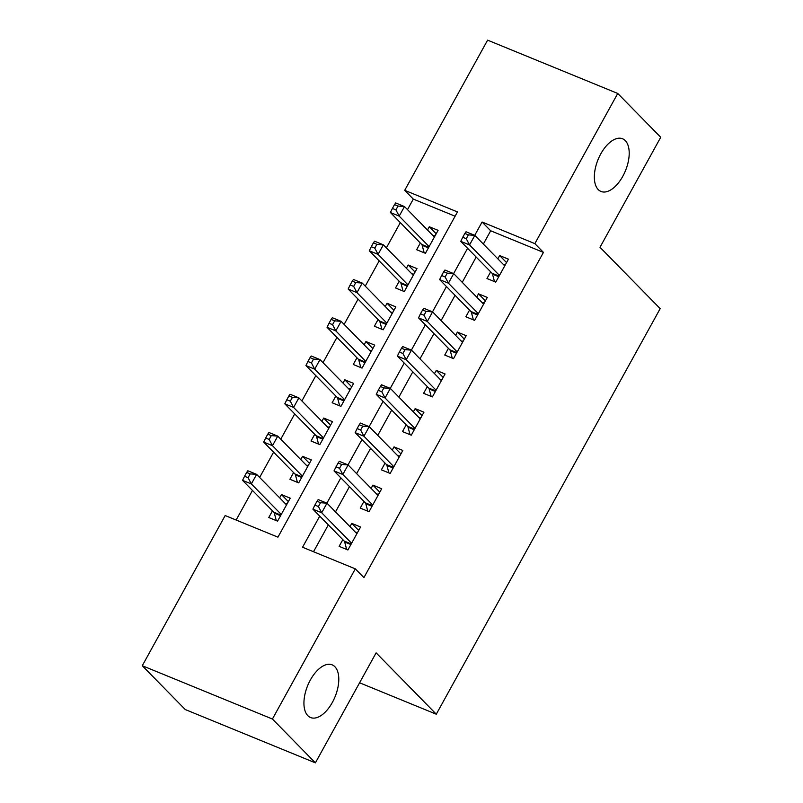 <?xml version="1.0" encoding="UTF-8"?>
<svg xmlns="http://www.w3.org/2000/svg" width="803" height="803" viewBox="0 0 803 803"><rect width="100%" height="100%" fill="white"/><g stroke="black" fill="none" stroke-linecap="round" stroke-linejoin="round"><path stroke-width="1.2" d="M598.255 189.598A28.466 14.795 -67.7 0 1 599.359 156.645A28.466 14.795 -67.7 0 1 622.566 138.768A28.466 14.795 -67.7 0 1 625.296 140.625A28.466 14.795 -67.7 0 1 624.192 173.578A28.466 14.795 -67.7 0 1 600.985 191.455A28.466 14.795 -67.7 0 1 598.255 189.598M307.84 715.684A28.466 14.795 -67.7 0 1 308.944 682.741A28.466 14.795 -67.7 0 1 332.151 664.854A28.466 14.795 -67.7 0 1 334.881 666.711A28.466 14.795 -67.7 0 1 333.777 699.664A28.466 14.795 -67.7 0 1 310.57 717.541A28.466 14.795 -67.7 0 1 307.84 715.684M617.748 93.459L660.728 137.283L600.002 247.284L660.176 308.633L436.29 714.198L376.115 652.849L315.388 762.85L185.252 709.541L142.272 665.717L225.171 515.546L277.938 537.157L457.469 211.932L404.702 190.321L487.612 40.15L617.748 93.459L534.848 243.63L482.081 222.019L474.744 235.329M455.1 216.218L413.304 199.094L407.492 209.613M400.316 222.612L386.373 247.876M379.197 260.875L365.245 286.139M358.078 299.138L344.126 324.402M336.949 337.401L323.007 362.665M315.83 375.663L301.888 400.928M294.711 413.916L280.759 439.181M273.592 452.179L259.64 477.444M252.463 490.442L236.132 520.033M413.304 199.094L404.702 190.321M490.663 271.826L486.969 278.521L495.762 282.124L508.44 259.168L499.647 255.565L497.84 258.837M469.544 310.088L465.85 316.784L474.643 320.387L487.311 297.431L478.518 293.828L476.721 297.09M448.425 348.351L444.732 355.046L453.524 358.65L466.192 335.694L457.399 332.091L455.602 335.353M427.306 386.614L423.603 393.309L432.395 396.913L445.073 373.957L436.28 370.354L434.473 373.616M406.177 424.877L402.484 431.572L411.277 435.176L423.954 412.21L415.161 408.617L413.354 411.879M385.059 463.13L381.365 469.835L390.158 473.429L402.825 450.473L394.032 446.869L392.235 450.142M363.94 501.393L360.246 508.088L369.039 511.692L381.706 488.736L372.913 485.132L371.116 488.395M288.347 501.614L281.451 494.578L279.645 497.84M272.468 510.838L268.774 517.534L277.567 521.137L290.244 498.181L281.451 494.578M309.466 463.351L302.57 456.315L300.774 459.587M293.597 472.576L289.893 479.271L298.696 482.874L311.363 459.918L302.57 456.315M330.595 425.088L323.689 418.062L321.893 421.324M314.716 434.323L311.022 441.018L319.815 444.621L332.482 421.655L323.689 418.062M351.714 386.835L344.808 379.799L343.011 383.061M335.835 396.06L332.141 402.755L340.934 406.358L353.611 383.402L344.808 379.799M372.833 348.572L365.937 341.536L364.13 344.798M356.954 357.797L353.26 364.492L362.053 368.095L374.73 345.139L365.937 341.536M393.952 310.309L387.056 303.273L385.249 306.535M378.083 319.534L374.379 326.229L383.172 329.832L395.849 306.876L387.056 303.273M415.071 272.046L408.175 265.01L406.378 268.272M399.201 281.271L395.508 287.966L404.3 291.569L416.968 268.614L408.175 265.01M420.32 243.018L416.627 249.713L425.419 253.306L438.087 230.351L429.294 226.757L427.497 230.019M319.735 516.118L302.56 547.245L355.317 568.855L363.91 577.618L543.44 252.403L490.683 230.782L483.356 244.062M476.179 257.06L462.237 282.325M455.06 295.323L441.108 320.588M433.941 333.576L419.989 358.841M412.812 371.839L398.87 397.104M391.693 410.102L377.751 435.367M370.574 448.365L356.622 473.629M349.456 486.628L335.503 511.892M328.327 524.881L313.511 551.731M342.821 539.656L339.117 546.351L347.91 549.955L360.587 526.999L351.794 523.395L349.988 526.658M359.593 682.781L436.29 714.198M315.388 762.85L272.418 719.026L142.272 665.717M543.44 252.403L534.848 243.63M355.317 568.855L272.418 719.026M467.587 248.298L453.615 273.592M446.458 286.551L432.496 311.855M425.339 324.813L411.377 350.118M404.22 363.076L390.258 388.371M383.101 401.339L369.129 426.634M361.972 439.602L348.01 464.897M340.853 477.855L326.891 503.16M490.683 230.782L482.081 222.019M358.69 530.432L351.794 523.395M436.2 233.783L429.294 226.757M379.809 492.169L372.913 485.132M400.938 453.906L394.032 446.869M422.057 415.643L415.161 408.617M443.176 377.39L436.28 370.354M464.295 339.127L457.399 332.091M485.424 300.864L478.518 293.828M506.542 262.601L499.647 255.565M317.004 501.263L314.886 505.087L318.41 506.532L320.517 502.708L317.004 501.263L318.189 499.586L326.982 503.19L356.893 533.694M320.517 502.708L326.982 503.19L321.702 512.756L312.899 509.152L344.196 541.061A4.447 2.309 112.3 0 1 344.678 541.995L346.645 549.433M351.614 543.26L321.702 512.756L318.41 506.532M355.528 532.309L357.566 532.479M314.886 505.087L312.899 509.152M286.551 504.876L256.629 474.372L251.349 483.938L242.556 480.345L273.853 512.244A4.447 2.309 -67.7 0 1 274.335 513.177L276.302 520.615M287.213 503.662L285.185 503.491M248.067 477.715L250.175 473.89L246.662 472.445L244.544 476.269L248.067 477.715L251.349 483.938L281.271 514.442M246.662 472.445L247.836 470.779L256.629 474.372L250.175 473.89M242.556 480.345L244.544 476.269M338.123 463L336.015 466.824L339.528 468.269L341.646 464.445L338.123 463L339.308 461.334L348.101 464.937L378.012 495.431M341.646 464.445L348.101 464.937L342.821 474.493L334.028 470.899L365.315 502.798A4.447 2.309 112.3 0 1 365.807 503.732L367.764 511.17M372.733 504.997L342.821 474.493L339.528 468.269M376.657 494.046L378.685 494.216M336.015 466.824L334.028 470.899M359.242 424.737L357.134 428.571L360.647 430.006L362.765 426.182L359.242 424.737L360.427 423.071L369.219 426.674L399.131 457.168M362.765 426.182L369.219 426.674L363.94 436.24L355.147 432.636L386.434 464.535A4.447 2.309 112.3 0 1 386.926 465.469L388.893 472.917M393.851 466.734L363.94 436.24L360.647 430.006M397.776 455.783L399.804 455.953M357.134 428.571L355.147 432.636M380.371 386.484L378.253 390.308L381.776 391.744L383.884 387.919L380.371 386.484L381.545 384.808L390.338 388.411L420.25 418.915M383.884 387.919L390.338 388.411L385.059 397.977L376.266 394.373L407.553 426.273A4.447 2.309 112.3 0 1 408.044 427.206L410.012 434.654M414.97 428.471L385.059 397.977L381.776 391.744M418.895 417.53L420.923 417.69M378.253 390.308L376.266 394.373M401.49 348.221L399.372 352.045L402.895 353.481L405.003 349.656L401.49 348.221L402.664 346.545L411.467 350.148L441.379 380.652M405.003 349.656L411.467 350.148L406.177 359.714L397.385 356.11L428.682 388.02A4.447 2.309 112.3 0 1 429.163 388.943L431.131 396.391M436.099 390.218L406.177 359.714L402.895 353.481M440.014 379.267L442.051 379.438M399.372 352.045L397.385 356.11M307.669 466.613L277.758 436.119L272.478 445.685L263.685 442.082L294.972 473.981A4.447 2.309 -67.7 0 1 295.454 474.914L297.421 482.362M308.342 465.399L306.304 465.228M269.186 439.452L271.294 435.627L267.78 434.182L265.663 438.016L269.186 439.452L272.478 445.685L302.39 476.179M267.78 434.182L268.965 432.516L277.758 436.119L271.294 435.627M263.685 442.082L265.663 438.016M328.788 428.35L298.877 397.856L293.597 407.422L284.804 403.819L316.091 435.718A4.447 2.309 -67.7 0 1 316.583 436.651L318.55 444.099M329.461 427.136L327.433 426.975M290.305 401.189L292.422 397.365L288.899 395.929L286.791 399.753L290.305 401.189L293.597 407.422L323.509 437.916M288.899 395.929L290.084 394.253L298.877 397.856L292.422 397.365M284.804 403.819L286.791 399.753M349.907 390.097L319.995 359.593L314.716 369.159L305.923 365.556L337.21 397.455A4.447 2.309 -67.7 0 1 337.702 398.388L339.669 405.836M350.58 388.873L348.552 388.712M311.423 362.926L313.541 359.102L310.018 357.666L307.91 361.491L311.423 362.926L314.716 369.159L344.628 399.663M310.018 357.666L311.203 355.99L319.995 359.593L313.541 359.102M305.923 365.556L307.91 361.491M371.026 351.834L341.114 321.33L335.835 330.896L327.042 327.293L358.329 359.202A4.447 2.309 -67.7 0 1 358.821 360.125L360.788 367.573M371.699 350.62L369.671 350.449M332.552 324.673L334.66 320.839L331.147 319.403L329.029 323.228L332.552 324.673L335.835 330.896L365.746 361.4M331.147 319.403L332.322 317.727L341.114 321.33L334.66 320.839M327.042 327.293L329.029 323.228M422.609 309.958L420.501 313.782L424.014 315.228L426.122 311.403L422.609 309.958L423.793 308.282L432.586 311.885L462.498 342.389M426.122 311.403L432.586 311.885L427.306 321.451L418.514 317.847L449.8 349.757A4.447 2.309 112.3 0 1 450.292 350.68L452.25 358.128M457.218 351.955L427.306 321.451L424.014 315.228M461.143 341.004L463.17 341.175M420.501 313.782L418.514 317.847M392.155 313.571L362.243 283.068L356.954 292.633L348.161 289.04L379.458 320.939A4.447 2.309 -67.7 0 1 379.939 321.873L381.907 329.31M392.828 312.357L390.79 312.186M353.671 286.41L355.779 282.586L352.266 281.14L350.148 284.965L353.671 286.41L356.954 292.633L386.875 323.137M352.266 281.14L353.45 279.474L362.243 283.068L355.779 282.586M348.161 289.04L350.148 284.965M443.728 271.695L441.62 275.519L445.133 276.965L447.251 273.14L443.728 271.695L444.912 270.029L453.705 273.622L483.617 304.126M447.251 273.14L453.705 273.622L448.425 283.188L439.632 279.595L470.919 311.494A4.447 2.309 112.3 0 1 471.411 312.427L473.379 319.865M478.337 313.692L448.425 283.188L445.133 276.965M482.262 302.741L484.289 302.912M441.62 275.519L439.632 279.595M413.274 275.309L383.362 244.815L378.083 254.38L369.29 250.777L400.577 282.676A4.447 2.309 -67.7 0 1 401.068 283.61L403.026 291.057M413.946 274.094L411.919 273.923M374.79 248.147L376.898 244.323L373.385 242.877L371.277 246.702L374.79 248.147L378.083 254.38L407.994 284.874M373.385 242.877L374.569 241.211L383.362 244.815L376.898 244.323M369.29 250.777L371.277 246.702M464.857 233.432L462.739 237.266L466.252 238.702L468.37 234.877L464.857 233.432L466.031 231.766L474.824 235.369L504.736 265.863M468.37 234.877L474.824 235.369L469.544 244.935L460.751 241.332L492.038 273.231A4.447 2.309 112.3 0 1 492.53 274.164L494.497 281.612M499.456 275.429L469.544 244.935L466.252 238.702M503.381 264.478L505.408 264.649M462.739 237.266L460.751 241.332M434.393 237.046L404.481 206.552L399.201 216.117L390.409 212.514L421.695 244.413A4.447 2.309 -67.7 0 1 422.187 245.347L424.155 252.794M435.065 235.831L433.038 235.66M395.909 209.884L398.027 206.06L394.504 204.614L392.396 208.449L395.909 209.884L399.201 216.117L429.113 246.611M394.504 204.614L395.688 202.948L404.481 206.552L398.027 206.06M390.409 212.514L392.396 208.449M350.901 544.534L344.678 541.995M351.232 543.942L344.196 541.061M273.853 512.244L280.889 515.125M274.335 513.177L280.558 515.727M372.03 506.281L365.807 503.732M372.351 505.679L365.315 502.798M393.149 468.019L386.926 465.469M393.48 467.416L386.434 464.535M414.268 429.756L408.044 427.206M414.599 429.163L407.553 426.273M435.387 391.493L429.163 388.943M435.718 390.9L428.682 388.02M294.972 473.981L302.008 476.862M295.454 474.914L301.677 477.464M316.091 435.718L323.127 438.609M316.583 436.651L322.806 439.201M337.21 397.455L344.256 400.346M337.702 398.388L343.925 400.938M358.329 359.202L365.375 362.083M358.821 360.125L365.044 362.675M456.505 353.23L450.292 350.68M456.837 352.637L449.8 349.757M379.458 320.939L386.494 323.82M379.939 321.873L386.163 324.422M477.634 314.977L471.411 312.427M477.956 314.374L470.919 311.494M400.577 282.676L407.613 285.557M401.068 283.61L407.282 286.159M498.753 276.714L492.53 274.164M499.085 276.112L492.038 273.231M421.695 244.413L428.742 247.304M422.187 245.347L428.411 247.896"/></g></svg>
